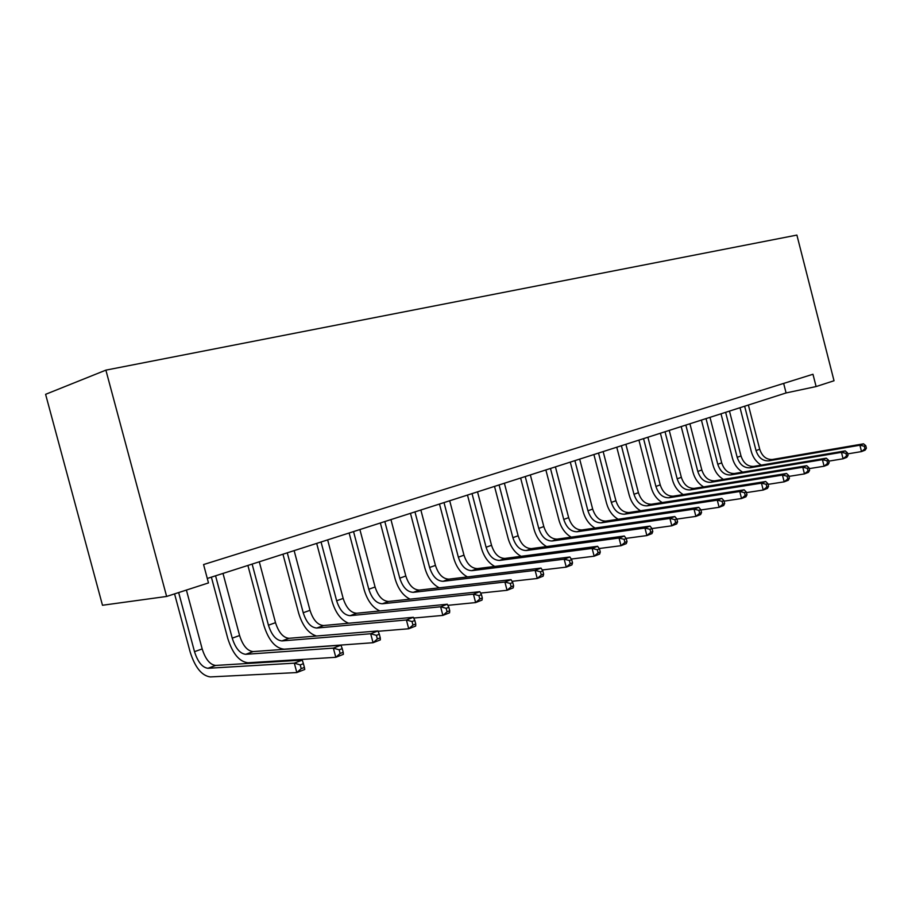 <?xml version="1.0" encoding="UTF-8"?>
<svg xmlns="http://www.w3.org/2000/svg" width="912" height="912" viewBox="0 0 912 912"><rect width="100%" height="100%" fill="white"/><g stroke="black" fill="none" stroke-linecap="round" stroke-linejoin="round"><path stroke-width="1.37" d="M166.634 596.448L102.486 605.26L45.6 394.326L105.883 370.135L796.894 235.079L834.024 380.76L816.115 386.551L812.968 374.262L203.57 564.551L208.483 582.928L166.634 596.448L105.883 370.135M207.286 578.459L786.087 392.947L816.115 386.551M783.647 383.416L786.087 392.947M761.303 465.109C756.333 462.156 752.981 457.585 751.26 451.429L740.031 407.698M748.376 405.031L759.719 449.24C762.136 456.353 766.365 459.773 772.396 459.488L863.527 443.825L859.902 445.216L864.302 446.23L864.952 448.772L866.4 448.202L865.75 445.66L864.302 446.23M744.637 406.228L756.025 450.574C758.442 457.699 762.671 461.13 768.713 460.856L859.902 445.216L861.521 451.577L847.693 453.891M866.4 448.202L865.135 450.163L861.521 451.577L864.952 448.772M865.75 445.66L863.527 443.825M742.653 472.142C737.591 469.133 734.183 464.482 732.416 458.166L721.004 413.797M729.463 411.084L741 455.954C743.44 463.171 747.692 466.648 753.745 466.397L845.196 450.893L841.457 452.329L845.914 453.355L846.575 455.943L848.069 455.362L847.408 452.774L845.914 453.355M725.621 412.327L737.181 457.311C739.632 464.561 743.896 468.05 749.949 467.799L841.457 452.329L843.098 458.782L828.734 461.153M848.069 455.362L846.838 457.322L843.098 458.782L846.575 455.943M847.408 452.774L845.196 450.893M723.444 479.393C718.291 476.338 714.814 471.572 713.002 465.097L701.408 420.079M709.992 417.331L721.711 462.863C724.185 470.182 728.46 473.738 734.525 473.499L826.272 458.177L822.419 459.671L826.933 460.708L827.606 463.342L829.145 462.737L828.472 460.115L826.933 460.708M706.025 418.597L717.778 464.265C720.263 471.618 724.538 475.175 730.615 474.947L822.419 459.671L824.095 466.226L809.161 468.643M829.145 462.737L827.948 464.721L824.095 466.226L827.606 463.342M828.472 460.115L826.272 458.177M703.654 486.871C698.421 483.759 694.864 478.891 692.995 472.256L681.207 426.554M689.917 423.761L701.83 469.976C704.349 477.421 708.647 481.034 714.723 480.829L806.744 465.701L802.754 467.24L807.325 468.312L808.009 470.98L809.605 470.364L808.921 467.696L807.325 468.312M685.835 425.072L697.783 471.424C700.302 478.891 704.611 482.516 710.699 482.323L802.754 467.24L804.464 473.909L788.948 476.383M809.605 470.364L808.442 472.348L804.464 473.909L808.009 470.98M808.921 467.696L806.744 465.701M683.259 494.578C677.935 491.431 674.299 486.438 672.372 479.621L660.391 433.223M669.237 430.396L681.344 477.318C683.886 484.876 688.207 488.558 694.306 488.376L786.566 473.476L782.45 475.072L787.079 476.167L787.774 478.88L789.416 478.23L788.732 475.528L787.079 476.167M665.019 431.741L677.171 478.811C679.725 486.392 684.046 490.097 690.156 489.915L782.45 475.072L784.183 481.844L768.041 484.363M789.416 478.23L788.299 480.236L784.183 481.844L787.774 478.88M788.732 475.528L786.566 473.476M662.237 502.546C656.811 499.343 653.095 494.236 651.111 487.225L638.924 440.108M647.896 437.236L660.22 484.876C662.796 492.56 667.139 496.322 673.25 496.162L765.715 481.513L761.463 483.155L766.148 484.272L766.855 487.031L768.554 486.37L767.847 483.611L766.148 484.272M643.553 438.626L655.91 486.427C658.498 494.122 662.853 497.906 668.963 497.758L761.463 483.155L763.23 490.04L746.426 492.617M768.554 486.37L767.471 488.376L763.23 490.04L766.855 487.031M767.847 483.611L765.715 481.513M640.566 510.766C635.014 507.517 631.218 502.284 629.177 495.068L616.763 447.211M625.883 444.292L638.423 492.685C641.033 500.494 645.4 504.325 651.521 504.211L744.146 489.824L739.746 491.522L744.5 492.662L745.229 495.467L746.985 494.783L746.267 491.99L744.5 492.662M621.391 445.729L633.977 494.281C636.599 502.102 640.965 505.966 647.087 505.841L739.746 491.522L741.547 498.522L724.06 501.144M746.985 494.783L745.948 496.801L741.547 498.522L745.229 495.467M746.267 491.99L744.146 489.824M618.188 519.259C612.533 515.964 608.646 510.595 606.526 503.162L593.894 454.541M603.151 451.577L615.919 500.745C618.564 508.679 622.953 512.601 629.075 512.51L721.837 498.419L717.288 500.175L722.11 501.349L722.84 504.199L724.664 503.492L723.923 500.642L722.11 501.349M598.523 453.059L611.325 502.387C613.981 510.344 618.37 514.288 624.503 514.197L717.288 500.175L719.123 507.3L700.895 509.968M724.664 503.492L723.672 505.522L719.123 507.3L722.84 504.199M723.923 500.642L721.837 498.419M595.091 528.048C589.312 524.708 585.322 519.202 583.133 511.529L570.274 462.11M579.679 459.101L592.675 509.078C595.365 517.138 599.765 521.14 605.887 521.083L698.74 507.323L694.032 509.135L698.911 510.344L699.664 513.239L701.545 512.51L700.792 509.614L698.911 510.344M574.891 460.628L587.932 510.766C590.623 518.86 595.034 522.884 601.168 522.838L694.032 509.135L695.902 516.386L676.886 519.099M701.545 512.51L700.61 514.55L695.902 516.386L699.664 513.239M700.792 509.614L698.74 507.323M571.231 537.145C565.326 533.759 561.233 528.094 558.965 520.171L545.866 469.931M555.419 466.876L568.655 517.674C571.379 525.871 575.803 529.963 581.924 529.952L674.823 516.545L669.932 518.426L674.88 519.658L675.644 522.61L677.593 521.846L676.841 518.905L674.88 519.658M550.472 468.46L563.753 519.43C566.489 527.66 570.912 531.764 577.034 531.753L669.932 518.426L671.836 525.802L652 528.55M677.593 521.846L676.715 523.898L671.836 525.802L675.644 522.61M676.841 518.905L674.823 516.545M546.584 546.55C540.531 543.13 536.324 537.316 533.965 529.108L520.627 478.025M530.339 474.913L543.814 526.566C546.584 534.911 551.03 539.095 557.141 539.117L650.017 526.099L644.944 528.048L649.971 529.313L650.746 532.323L652.775 531.536L652 528.527L649.971 529.313M525.221 476.554L538.753 528.39C541.523 536.758 545.969 540.953 552.091 540.987L644.944 528.048L646.893 535.572L626.099 538.354M652.775 531.536L651.955 533.588L646.893 535.572L650.746 532.323M652 528.527L650.017 526.099M521.105 556.309C514.904 552.854 510.572 546.869 508.109 538.342L494.509 486.392M504.382 483.235L518.13 535.777C520.934 544.259 525.392 548.534 531.502 548.602L624.298 536.017L619.031 538.034L624.127 539.334L624.914 542.401L627.023 541.58L626.225 538.525L624.127 539.334M499.081 484.933L512.875 537.647C515.69 546.163 520.159 550.46 526.27 550.54L619.031 538.034L621.015 545.695L599.195 548.511M627.023 541.58L626.27 543.632L621.015 545.695L624.914 542.401M626.225 538.525L624.298 536.017M494.749 566.42C488.387 562.955 483.919 556.787 481.342 547.918L467.48 495.056M477.523 491.842L491.534 545.296C494.372 553.937 498.853 558.315 504.952 558.418L597.588 546.299L592.127 548.408L597.292 549.742L598.101 552.854L600.29 552.011L599.48 548.887L597.292 549.742M472.028 493.597L486.096 547.246C488.957 555.91 493.426 560.31 499.525 560.424L592.127 548.408L594.157 556.206L571.265 559.045M600.29 552.011L599.617 554.074L594.157 556.206L598.101 552.854M599.48 548.887L597.588 546.299M467.491 576.92C460.948 573.454 456.319 567.082 453.617 557.825L439.481 504.028M449.696 500.756L463.98 555.169C466.876 563.958 471.356 568.438 477.443 568.598L569.852 556.993L564.186 559.181L569.419 560.538L570.251 563.73L572.519 562.841L571.687 559.66L569.419 560.538M444.007 502.58L458.348 557.175C461.255 566.01 465.736 570.502 471.823 570.673L564.186 559.181L566.249 567.127L542.23 569.966M572.519 562.841L571.915 564.904L566.249 567.127L570.251 563.73M571.687 559.66L569.852 556.993M439.276 587.818C432.527 584.375 427.739 577.798 424.889 568.096L410.457 513.331M420.854 510.002L435.434 565.394C438.364 574.343 442.856 578.938 448.921 579.143L541.033 568.096L535.127 570.376L540.44 571.778L541.283 575.016L543.643 574.104L542.8 570.866L540.44 571.778M414.96 511.894L429.598 567.481C432.539 576.475 437.03 581.081 443.084 581.309L535.127 570.376L537.248 578.482L512.031 581.309M543.643 574.104L543.142 576.167L537.248 578.482L541.283 575.016M542.8 570.866L541.033 568.096M410.081 599.15C403.104 595.764 398.111 588.97 395.09 578.755L380.361 522.986M390.94 519.589L405.817 575.996C408.804 585.128 413.307 589.825 419.338 590.087L511.039 579.656L504.895 582.027L510.287 583.463L511.153 586.781L513.604 585.812L512.738 582.517L510.287 583.463M384.818 521.55L399.764 578.162C402.751 587.328 407.254 592.048 413.284 592.333L504.895 582.027L507.061 590.292L480.59 593.085M513.604 585.812L513.194 587.887L507.061 590.292L511.153 586.781M512.738 582.517L511.039 579.656M379.859 610.949C372.632 607.688 367.399 600.643 364.162 589.813L349.125 532.996M359.887 529.541L375.083 586.997C378.115 596.3 382.63 601.122 388.615 601.453L479.815 591.683L473.419 594.157L478.891 595.639L479.78 599.013L482.334 598.021L481.445 594.647L478.891 595.639M353.537 531.582L368.801 589.255C371.834 598.591 376.348 603.436 382.333 603.778L473.419 594.157L475.631 602.581L447.849 605.329M482.334 598.021L482.026 600.085L475.631 602.581L479.78 599.013M481.445 594.647L479.815 591.683M348.635 623.227C341.077 620.206 335.548 612.898 332.048 601.293L316.681 543.392M327.647 539.881L343.174 598.432C346.252 607.916 350.755 612.864 356.706 613.252L447.29 604.223L440.621 606.788L446.173 608.327L447.074 611.77L449.741 610.732L448.841 607.289L446.173 608.327M321.047 541.99L336.642 600.769C339.731 610.299 344.234 615.258 350.185 615.668L440.621 606.788L442.879 615.406L413.717 618.051M449.741 610.732L449.548 612.796L442.879 615.406L447.074 611.77M448.841 607.289L447.29 604.223M316.498 636.017C308.518 633.521 302.567 625.928 298.669 613.217L282.959 554.2M294.131 550.62L310 610.31C313.124 619.989 317.638 625.062 323.543 625.529L413.364 617.299L406.399 619.978L412.042 621.551L412.965 625.073L415.747 623.99L414.823 620.468L412.042 621.551M287.28 552.82L303.217 612.739C306.352 622.463 310.855 627.559 316.749 628.037L406.399 619.978L408.724 628.767L378.104 631.286M415.747 623.99L415.678 626.054L408.724 628.767L412.965 625.073M414.823 620.468L413.364 617.299M380.27 637.83L379.312 634.239L376.405 635.368L377.363 638.959L380.27 637.83L380.327 639.882L373.065 642.721L284.168 649.196C275.424 648.295 268.687 640.441 263.944 625.632L247.893 565.44M259.282 561.792L275.504 622.668C278.684 632.54 283.187 637.75 289.024 638.297L377.956 630.944L370.682 633.737L376.405 635.368M252.134 564.083L268.436 625.199C271.628 635.117 276.131 640.349 281.956 640.908L370.682 633.737L373.065 642.721L377.363 638.959M379.312 634.239L377.956 630.944M343.186 652.297L342.217 648.626L339.173 649.8L340.153 653.482L343.186 652.297L343.391 654.337L335.798 657.301L247.984 662.773C239.354 661.736 232.628 653.665 227.806 638.548L211.379 577.148M222.995 573.42L239.594 635.527C242.82 645.605 247.323 650.963 253.091 651.59L340.963 645.194L333.359 648.124L339.173 649.8M215.563 575.803L232.229 638.161C235.478 648.284 239.97 653.665 245.727 654.314L333.359 648.124L335.798 657.301L340.153 653.482M342.217 648.626L340.963 645.194M304.403 667.424L303.4 663.662L300.219 664.905L301.222 668.656L304.403 667.424L304.768 669.454L296.822 672.554L210.273 676.921C201.769 675.746 195.065 667.447 190.163 652.012L174.568 593.883M186.401 590.053L202.179 648.934C205.462 659.228 209.954 664.723 215.642 665.441L302.271 660.106L294.325 663.161L300.219 664.905M178.661 592.561L194.507 651.67C197.813 662.009 202.293 667.55 207.959 668.279L294.325 663.161L296.822 672.554L301.222 668.656M303.4 663.662L302.271 660.106M759.719 449.24L756.025 450.574M772.396 459.488L768.713 460.856M741 455.954L737.181 457.311M753.745 466.397L749.949 467.799M721.711 462.863L717.778 464.265M734.525 473.499L730.615 474.947M701.83 469.976L697.783 471.424M714.723 480.829L710.699 482.323M681.344 477.318L677.171 478.811M694.306 488.376L690.156 489.915M660.22 484.876L655.91 486.427M673.25 496.162L668.963 497.758M638.423 492.685L633.977 494.281M651.521 504.211L647.087 505.841M615.919 500.745L611.325 502.387M629.075 512.51L624.503 514.197M592.675 509.078L587.932 510.766M605.887 521.083L601.168 522.838M568.655 517.674L563.753 519.43M581.924 529.952L577.034 531.753M543.814 526.566L538.753 528.39M557.141 539.117L552.091 540.987M518.13 535.777L512.875 537.647M531.502 548.602L526.27 550.54M491.534 545.296L486.096 547.246M504.952 558.418L499.525 560.424M463.98 555.169L458.348 557.175M477.443 568.598L471.823 570.673M435.434 565.394L429.598 567.481M448.921 579.143L443.084 581.309M405.817 575.996L399.764 578.162M419.338 590.087L413.284 592.333M375.083 586.997L368.801 589.255M388.615 601.453L382.333 603.778M343.174 598.432L336.642 600.769M356.706 613.252L350.185 615.668M310 610.31L303.217 612.739M323.543 625.529L316.749 628.037M275.504 622.668L268.436 625.199M289.024 638.297L281.956 640.908M239.594 635.527L232.229 638.161M253.091 651.59L245.727 654.314M202.179 648.934L194.507 651.67M215.642 665.441L207.959 668.279"/></g></svg>
